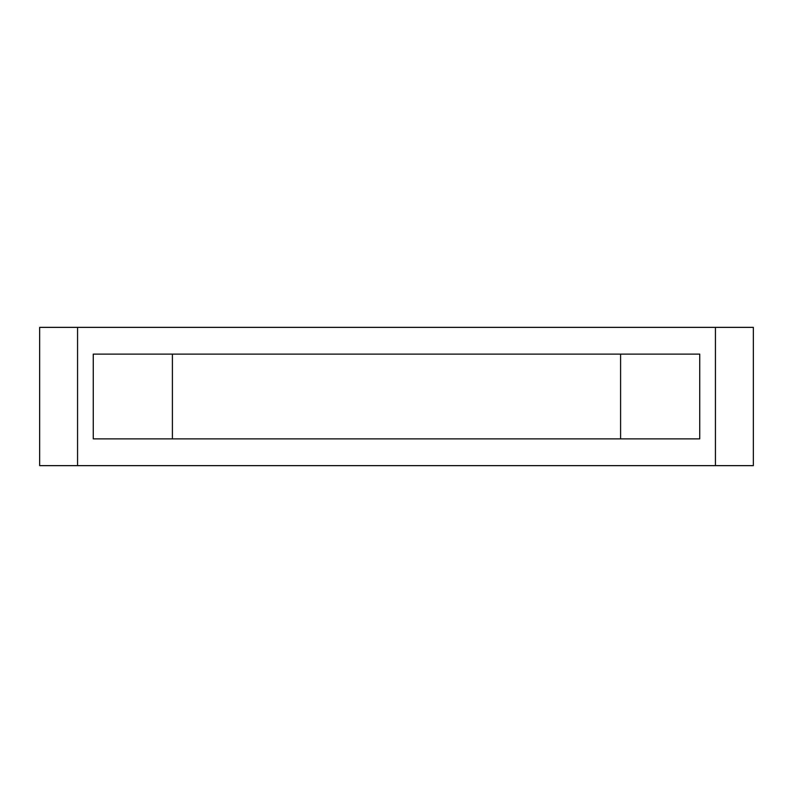 <?xml version="1.0" encoding="UTF-8"?>
<svg xmlns="http://www.w3.org/2000/svg" width="793" height="793" viewBox="0 0 793 793"><rect width="100%" height="100%" fill="white"/><g stroke="black" fill="none" stroke-linecap="round" stroke-linejoin="round"><path stroke-width="1.19" d="M622.049 327.36L687.263 327.36M715.435 327.36L753.35 327.36L753.35 465.64L39.65 465.64L39.65 327.36L715.435 327.36L715.435 465.64M93.267 438.876L699.733 438.876L699.733 354.124L93.267 354.124L93.267 438.876M620.592 438.876L620.592 354.124M172.408 438.876L172.408 354.124M77.565 465.64L77.565 327.36"/></g></svg>
